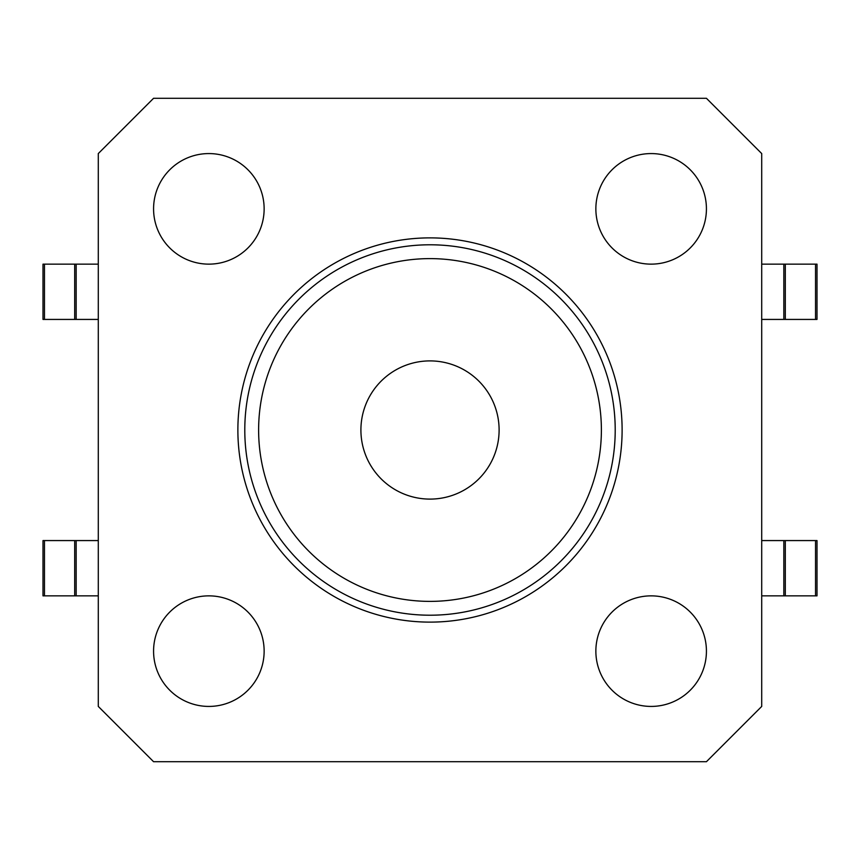 <?xml version="1.0" encoding="UTF-8"?>
<svg xmlns="http://www.w3.org/2000/svg" width="860" height="860" viewBox="0 0 860 860"><rect width="100%" height="100%" fill="white"/><g stroke="black" fill="none" stroke-linecap="round" stroke-linejoin="round"><path stroke-width="1.29" d="M98.287 153.575L153.575 98.287L706.425 98.287L761.713 153.575L761.713 706.425L706.425 761.713L153.575 761.713L98.287 706.425L98.287 153.575M264.138 651.138A55.287 55.287 0 0 0 208.862 595.862A55.287 55.287 0 0 0 153.575 651.138A55.287 55.287 0 0 0 208.862 706.425A55.287 55.287 0 0 0 264.138 651.138M595.862 651.138A55.287 55.287 0 0 1 651.138 595.862A55.287 55.287 0 0 1 706.425 651.138A55.287 55.287 0 0 1 651.138 706.425A55.287 55.287 0 0 1 595.862 651.138M706.425 208.862A55.287 55.287 0 0 0 651.138 153.575A55.287 55.287 0 0 0 595.862 208.862A55.287 55.287 0 0 0 651.138 264.138A55.287 55.287 0 0 0 706.425 208.862M264.138 208.862A55.287 55.287 0 0 0 208.862 153.575A55.287 55.287 0 0 0 153.575 208.862A55.287 55.287 0 0 0 208.862 264.138A55.287 55.287 0 0 0 264.138 208.862M622.113 430A192.113 192.113 0 0 1 333.938 596.378A192.113 192.113 0 0 1 333.938 263.622A192.113 192.113 0 0 1 622.113 430M815.527 595.862L815.527 540.574L817 540.574L817 595.862L761.713 595.862M815.527 540.574L761.713 540.574M783.825 595.862L783.825 540.574M815.527 264.138L815.527 319.425L817 319.425L817 264.138L761.713 264.138M815.527 319.425L761.713 319.425M783.825 264.138L783.825 319.425L783.825 264.138M44.473 595.862L44.473 540.574L43 540.574L43 595.862L98.287 595.862M44.473 540.574L98.287 540.574M76.174 595.862L76.174 540.574L76.174 595.862M44.473 264.138L44.473 319.425L43 319.425L43 264.138L98.287 264.138M76.174 264.138L76.174 319.425L98.287 319.425M44.473 319.425L76.174 319.425M499.112 430A69.112 69.112 0 0 1 395.45 489.845A69.112 69.112 0 0 1 395.45 370.155A69.112 69.112 0 0 1 499.112 430M244.788 430A185.212 185.212 0 0 0 430 615.212A185.212 185.212 0 0 0 615.212 430A185.212 185.212 0 0 0 430 244.788A185.212 185.212 0 0 0 244.788 430A185.212 185.212 0 0 0 430 615.212A185.212 185.212 0 0 0 615.212 430A185.212 185.212 0 0 0 430 244.788A185.212 185.212 0 0 0 244.788 430M785.298 595.862L785.298 540.574M785.298 264.138L785.298 319.425M74.702 595.862L74.702 540.574M74.702 264.138L74.702 319.425M601.387 430A171.387 171.387 0 0 1 344.312 578.425A171.387 171.387 0 0 1 344.312 281.575A171.387 171.387 0 0 1 601.387 430"/></g></svg>
